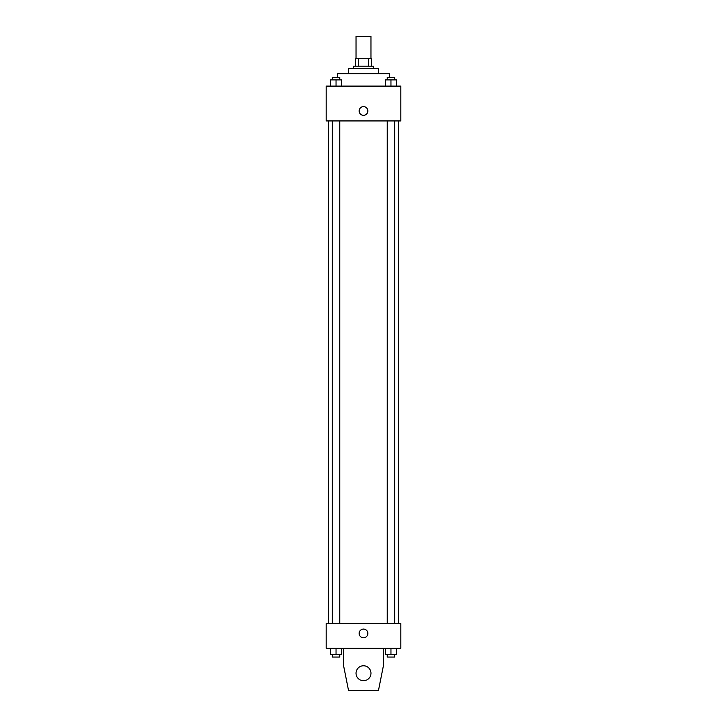 <?xml version="1.0" encoding="UTF-8"?>
<svg xmlns="http://www.w3.org/2000/svg" width="727" height="727" viewBox="0 0 727 727"><rect width="100%" height="100%" fill="white"/><g stroke="black" fill="none" stroke-linecap="round" stroke-linejoin="round"><path stroke-width="1.09" d="M370.961 58.742L370.961 36.35L356.039 36.35L356.039 58.742M358.266 66.202L358.266 58.742L355.412 58.742L355.412 66.202L355.412 58.742M358.266 58.742L371.588 58.742L371.588 66.202M368.734 66.202L368.734 58.742M353.549 68.692L353.549 66.202L373.451 66.202L373.451 68.692M348.569 73.663L348.569 68.692L378.431 68.692L378.431 73.663M337.373 77.398L337.373 73.663L389.627 73.663L389.627 77.398M326.187 86.104L400.813 86.104L400.813 120.936L326.187 120.936L326.187 86.104M363.5 115.339A4.353 4.353 0 0 1 359.729 108.805A4.353 4.353 0 0 1 367.271 108.805A4.353 4.353 0 0 1 363.5 115.339M326.187 623.475L400.813 623.475L400.813 648.357L326.187 648.357L326.187 623.475M359.147 633.426A4.353 4.353 0 0 1 365.681 629.664A4.353 4.353 0 0 1 365.681 637.197A4.353 4.353 0 0 1 359.147 633.426M383.402 648.357L383.402 665.768L378.431 690.65L348.569 690.65L343.598 665.768L343.598 648.357M356.039 673.238A7.461 7.461 0 0 1 367.235 666.768A7.461 7.461 0 0 1 367.235 679.7A7.461 7.461 0 0 1 356.039 673.238M385.365 86.104L385.365 79.888L396.56 79.888L396.56 86.104L396.56 79.888M390.962 86.104L390.962 79.888M394.697 79.888L394.697 77.398L387.237 77.398L387.237 79.888M330.44 86.104L330.44 79.888L341.635 79.888L341.635 86.104L341.635 79.888M336.038 86.104L336.038 79.888M339.763 79.888L339.763 77.398L332.303 77.398L332.303 79.888M385.365 648.357L385.365 654.573L396.56 654.573L396.56 648.357L396.56 654.573M390.962 654.573L390.962 648.357M394.697 654.573L394.697 657.063L387.237 657.063L387.237 654.573M330.44 648.357L330.44 654.573L341.635 654.573L341.635 648.357L341.635 654.573M336.038 654.573L336.038 648.357M339.763 654.573L339.763 657.063L332.303 657.063L332.303 654.573M398.332 623.475L398.332 120.936M328.668 623.475L328.668 120.936M387.237 120.936L387.237 623.475M394.697 120.936L394.697 623.475M339.763 623.475L339.763 120.936M332.303 623.475L332.303 120.936"/></g></svg>
